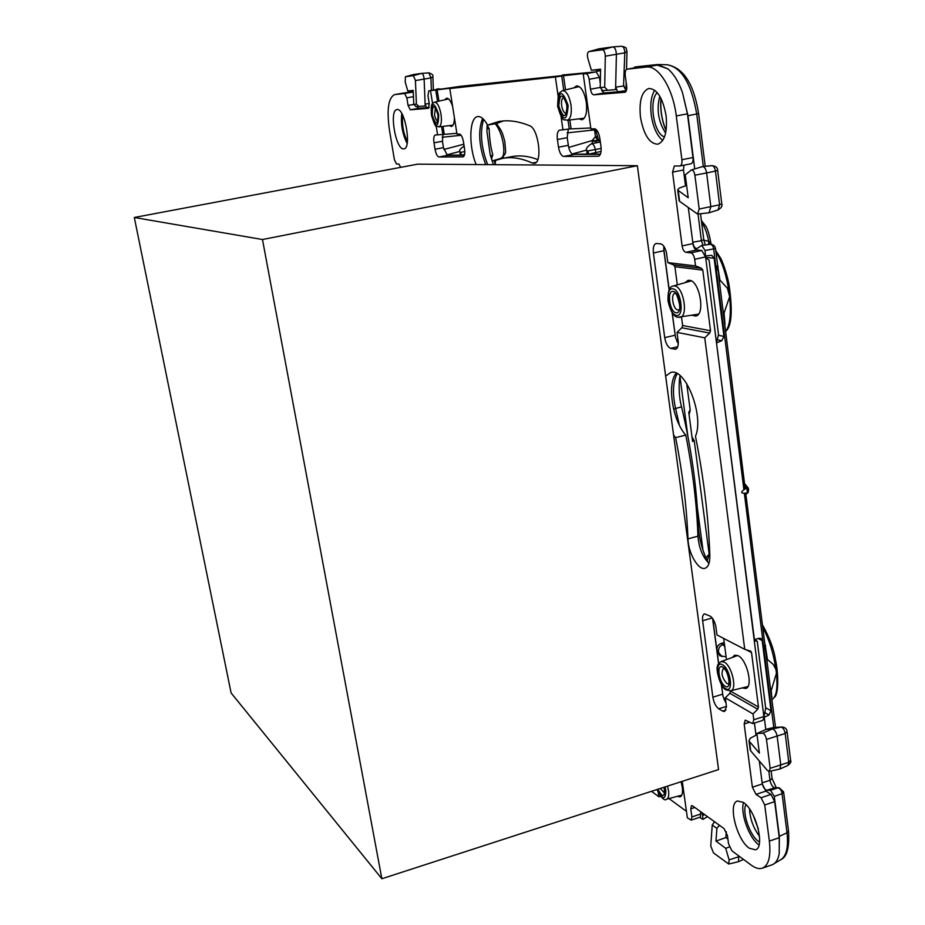 <?xml version="1.0" encoding="UTF-8"?>
<svg xmlns="http://www.w3.org/2000/svg" width="925" height="925" viewBox="0 0 925 925"><rect width="100%" height="100%" fill="white"/><g stroke="black" fill="none" stroke-linecap="round" stroke-linejoin="round"><path stroke-width="1.39" d="M413.787 104.444L408.064 105.45L406.815 97.83L413.463 96.662M408.064 105.45L410.272 109.809L428.541 108.318M417.048 106.629L418.539 108.352L410.272 109.809M429.188 107.462L418.539 108.352M435.825 134.923L434.97 135.073C433.767 136.148 433.443 138.738 434.01 142.832L435.039 149.237C435.953 153.943 437.271 156.522 438.97 156.984L463.101 156.857C464.651 156.14 465.136 153.434 464.547 148.74L463.494 142.045C462.708 137.767 461.494 135.119 459.841 134.113L456.985 134.09L449.793 88.557L453.632 87.794L428.772 90.858L427.986 95.668L429.258 103.565L428.437 108.329M456.869 133.339L434.97 135.073M438.97 156.984L447.411 155.4L443.468 147.665L442.439 141.271L442.959 133.998M447.411 155.4L464.396 155.284M560.215 130.067L559.22 130.252C557.451 131.547 556.85 134.645 557.405 139.536L558.515 147.191C559.556 152.798 561.278 155.886 563.672 156.441L598.452 156.256C600.695 155.319 601.528 152.07 600.972 146.485L599.851 138.403C598.961 133.246 597.353 130.067 595.029 128.864L590.902 128.864L583.212 73.965L587.363 73.11L563.498 75.723L565.522 89.875M590.774 127.962L569.28 128.98L568.019 120.204M559.22 130.252L569.28 128.98M600.348 154.371L572.575 154.302C570.54 152.937 569.118 149.942 568.332 145.317L567.245 137.686L568.285 129.13M600.244 87.447L590.497 89.193L589.121 79.261L599.481 77.422L600.313 83.47M590.497 89.193C591.144 92.72 592.243 94.593 593.792 94.824L624.999 92.257M601.655 90.396L604.152 92.951L593.792 94.824M626.144 91.124L604.152 92.951M701.439 268.238L673.597 264.897L667.827 262.631L666.439 252.641C665.121 247.403 663.19 244.466 660.635 243.83L656.091 243.495C653.767 244.443 652.865 247.611 653.397 252.988L664.728 337.637C665.792 343.603 667.792 347.176 670.718 348.39L675.585 349.222C677.447 348.575 678.337 346.204 678.256 342.111L677.042 332.376L704.757 337.822L709.706 333.081L710.516 330.745L702.792 270.123L701.439 268.238L695.531 265.903L694.687 259.301C694.016 255.554 692.756 253.404 690.894 252.849L685.841 252.317C684.003 251.762 682.766 249.634 682.107 245.923L672.533 172.154L674.383 165.991L679.991 165.968C681.575 165.344 682.211 163.262 681.898 159.713L676.279 115.926C673.042 88.476 658.369 65.016 646.309 67.062L627.046 69.178C625.508 69.803 624.907 71.942 625.254 75.584L626.641 85.979C626.977 89.563 626.398 91.668 624.895 92.28L624.78 92.292M637.776 67.282L657.305 65.108L667.757 68.797C673.573 73.584 678.464 81.446 682.419 92.373L687.437 113.821L692.987 157.528C693.288 161.066 692.64 163.147 691.044 163.771L690.755 163.806M683.945 165.182L683.482 169.969L672.533 172.154M685.841 252.317L696.675 249.97C694.825 249.426 693.577 247.299 692.929 243.599L688.327 207.755M685.506 185.809L683.482 169.969M696.675 249.97L701.786 250.478L706.261 258.121L709.093 260.133L718.505 334.596L716.47 342.747L754.141 639.765L754.592 640.979L757.251 641.175L754.118 639.603M677.042 332.376L681.852 327.785L682.638 325.519L710.516 330.745M673.597 264.897L674.926 266.724L677.308 284.877M681.528 317.044L682.638 325.519M653.397 252.988L663.896 250.721L663.815 246.212M663.896 250.721L669.087 289.941M672.093 312.604L675.516 337.521L678.256 343.753M730.553 690.802L729.848 693.276L725.316 697.843L726.472 706.642L724.576 711.487L722.645 711.117L725.905 710.099M723.685 638.423L726.472 659.618M722.645 711.117L718.737 708.793C715.811 706.55 713.857 702.688 712.863 697.196L702.63 620.756C702.202 616.871 702.815 614.57 704.468 613.865L710.03 616.062C712.585 617.669 714.493 620.964 715.742 625.947L717.002 634.966L744.741 649.315L750.73 651.177L751.528 652.541L758.465 707.035L757.702 709.221L753.031 713.938L725.316 697.843M726.021 703.231L723.003 696.305L721.303 684.35M718.575 663.699L712.585 618.467M682.245 781.347L687.368 817.85L691.16 820.14L691.888 816.937L690.767 808.843L691.507 805.594L692.617 805.883L724.032 828.592L727.42 835.506L728.553 843.901L731.941 850.861L751.262 865.153C755.447 868.228 759.147 869.234 762.362 868.182C768.675 865.384 771.011 856.353 769.357 841.103L764.721 804.981L761.055 797.732L756.003 794.39L752.383 787.221L744.174 723.963L745.215 720.147L752.719 723.593L762.79 720.402L763.957 717.43L768.999 715.013L771.011 710.782L762.188 640.562L761.055 638.516L759.321 638.25L754.395 639.545L716.47 342.747M756.003 794.39L765.9 791.106L762.269 783.961L759.321 760.997M756.014 735.236L754.453 723.049M765.9 791.106L770.987 794.425L774.676 801.651L779.243 837.715L779.208 853.648C778.052 859.764 775.682 863.476 772.097 864.794L762.362 868.182M700.757 811.768L700.294 817.099L691.16 820.14M406.815 97.83L404.618 93.494L394.524 94.604C388.315 97.853 386.638 109.728 389.471 130.252L394.397 159.736L396.478 164.002L398.825 164.014L400.733 167.344M402.444 93.24L413.267 92.153M666.104 115.798C667.503 131.986 664.728 141.467 657.768 144.219C649.442 143.78 643.673 134.738 640.458 117.105C638.944 100.918 641.742 91.378 648.83 88.465C657.097 88.881 662.855 97.992 666.104 115.798M662.728 140.45C656.935 135.628 653.108 127.176 651.246 115.082C650.009 104.352 651.165 96.061 654.727 90.222M676.233 373.203C666.752 383.702 672.521 420.586 685.772 435.062L675.62 437.641L673.573 435.016L637.36 165.702L495.268 164.696L495.499 160.407L502.356 158.418C511.537 156.602 521.527 158.152 532.337 163.054L536.176 162.314M502.356 158.418L511.525 156.672C519.642 155.076 528.406 156.036 537.807 159.551M495.268 164.696L476.155 164.558C468.489 146.208 469.206 117.371 477.647 116.596C480.896 116.145 484.214 118.99 487.614 125.106L498.517 121.591C508.091 119.776 518.474 121.163 529.667 125.754C538.535 128.494 542.778 162.858 534.384 163.355L532.337 163.054M487.614 125.106L496.713 123.441L503.281 120.967M485.729 164.627C478.919 146.185 477.878 130.772 482.607 118.4M749.285 848.213C736.682 839.993 727.524 803.143 737.549 800.992L743.261 802.368C755.841 809.826 765.542 847.751 755.39 849.821L749.285 848.213M759.032 844.964L758.951 844.895C749.273 838.547 740.035 813.04 743.527 802.553M403.601 148.879C395.773 149.966 388.928 110.144 396.906 109.578L397.091 109.555C404.93 107.867 411.96 148.497 403.947 148.844L403.601 148.879M407.116 143.479C402.41 134.056 400.629 124.077 401.774 113.532M665.653 376.105L670.625 372.521C685.171 366.913 704.492 415.926 695.473 436.299C703.821 478.294 708.608 518.104 709.833 555.752C709.926 562.886 708.319 567.06 705.023 568.262C698.398 570.737 688.2 553 687.969 538.893L697.947 536.153C698.907 547.843 702.595 556.919 709.001 563.383M675.62 437.641C682.627 473.114 686.743 506.865 687.969 538.893M685.772 435.062C692.744 470.467 696.803 504.171 697.947 536.153M437.594 134.853L436.184 126.078M432.576 103.577L430.495 90.662M558.053 95.645L555.382 77.006L563.498 75.723M562.99 129.951L561.036 116.388M695.531 265.903L667.827 262.631M660.936 796.575L658.854 796.737L658.242 792.494M454.406 117.81C454.325 123.002 453.331 125.881 451.423 126.459L449.261 125.615M444.821 99.761L446.578 98.212C448.729 98.131 450.729 100.802 452.579 106.248M573.893 87.863L576.506 85.875C581.062 86.198 584.334 91.691 586.323 102.351C587.317 112.33 585.86 118.146 581.941 119.787L578.853 118.851M684.986 282.692L688.015 280.368L689.46 280.31C699.658 280.726 705.613 314.847 695.739 316.072L692.016 315.275M732.288 657.49L734.739 655.154L738.046 655.663C747.053 659.618 753.459 687.044 745.712 688.466L742.289 687.923M686.454 811.352L669.006 798.553M681.077 781.729L682.292 787.187C682.951 792.702 682.222 795.928 680.106 796.876L677.401 796.332M658.854 796.737L651.512 791.314M753.031 713.938L753.782 719.743L752.719 723.593M704.757 337.822L744.741 649.315M583.212 73.965L585.837 73.676C587.375 73.873 588.473 75.734 589.121 79.261M555.382 77.006L449.793 88.557M476.155 164.558L417.695 164.153L134.31 217.491L231.1 692.941L381.863 878.75L718.552 769.565L673.573 435.016M753.782 719.743L763.877 716.551L763.957 717.43M566.979 75.075L460.627 86.302L428.772 90.858M585.837 73.676L596.186 71.849L562.458 75.006M596.186 71.849L599.481 77.422M460.696 86.788L562.539 75.561M757.251 641.175L765.715 708.145L763.923 716.875M716.424 342.331L705.544 256.537M763.877 716.551L754.141 639.765M699.624 817.33L702.884 819.4L702.329 812.902M401.323 93.425L413.244 91.563M405.485 76.717L413.429 75.63L415.429 80.556L416.412 104.132L413.787 104.375L413.186 90.361L407.775 90.974L405.173 81.874L405.451 76.729L413.567 74.532M413.197 90.557L407.775 90.974M416.412 104.132L418.852 106.468L425.188 105.959L416.065 106.71L413.787 104.375M435.016 89.76L437.086 89.401M600.533 70.774L596.521 71.225L596.613 71.884M440.855 88.973L437.005 88.927M464.812 151.561L460.257 152.44L460.592 155.088L446.752 155.192M464.466 155.065L461.274 155.088L464.581 154.567M594.405 128.725L595.457 136.634L597.307 139.848L600.036 139.767M587.109 154.024L572.575 154.302M600.464 154.105L588.624 154.186L601.077 151.411M588.867 51.627L602.383 49.777C604.118 50.181 605.089 52.309 605.297 56.182L604.707 87.181L600.244 87.586L600.568 69.19L591.376 70.231L587.861 58.414C587.051 54.852 587.352 52.586 588.774 51.638L598.903 48.863M600.556 69.548L591.376 70.231M604.707 87.181L607.598 90.257L615.599 89.609L602.869 90.662L600.244 87.586M633.868 67.964L634.978 66.958L657.432 64.519L667.757 68.797M682.419 92.373L687.98 115.718L694.733 168.928M694.895 175.195L699.184 209.027L697.543 214.057L679.609 201.338L678.21 190.469L688.2 197.73L685.263 174.825L691.357 169.957C693.056 169.923 694.236 171.668 694.895 175.195L706.607 172.952C705.879 168.917 704.515 166.789 702.514 166.581L691.357 169.957M686.616 185.393L679.228 188.133L677.701 189.833L678.21 190.469M764.304 717.627L765.784 729.339L773.763 727.501L744.347 493.268C741.006 493.175 740.856 492.007 743.908 489.73L713.718 249.357C713.302 246.096 712.042 244.431 709.961 244.35L701.751 245.437L696.895 248.571C694.895 248.42 693.519 246.304 692.756 242.223L701.404 240.697L698.017 214.01M703.035 245.264L701.404 240.697L703.798 239.748L700.503 213.744M701.751 245.437L705.081 250.513L705.417 255.89M716.771 342.805L721.812 340.678L723.951 336.376L714.135 258.272L711.764 255.312L705.763 255.924M663.722 248.42L669.191 289.733M672.244 312.847L675.516 337.521M712.736 618.686L716.875 649.986C716.759 646.748 718.216 644.552 721.234 643.418L724.229 642.609M718.667 663.549L717.164 652.148L720.448 656.033M721.454 684.616L723.003 696.305M765.784 729.339L772.398 728.946C774.676 729.548 776.272 732.057 777.185 736.473L780.804 765.333L779.833 769.033L769.218 771.415L767.288 770.352L750.718 750.903L749.516 741.584L759.379 753.1L756.87 733.502L762.547 733.19C764.408 733.687 765.715 735.768 766.478 739.422L785.198 733.49C784.412 729.721 783.047 727.582 781.093 727.085L772.398 728.946L762.547 733.19M766.339 729.316L756.87 733.502M757.02 734.704L750.302 738.208L748.996 740.601L749.516 741.584M770.513 790.32L777.775 787.88C780.099 788.285 781.532 790.216 782.076 793.696L786.99 832.789L779.347 836.362L774.283 796.344L770.513 790.32L766.732 790.262C764.536 789.534 762.998 787.036 762.107 782.77L770.005 780.376C770.987 784.597 772.537 787.094 774.641 787.846L778.619 787.73M779.347 836.362L779.208 853.648M738.682 855.845L738.589 861.672L728.738 864.031L713.51 852.931L710.747 846.074L712.238 825.007L716.898 828.395L715.973 841.103L725.732 848.352L729.097 859.88L728.738 864.031M726.31 831.748L725.859 837.576L715.973 841.103M729.351 846.918L725.732 848.352M725.859 837.576L727.906 839.067M716.898 828.395L719.442 825.262M407.416 141.213C404.248 135.432 402.572 128.413 402.421 120.157L402.849 115.567M759.541 842.028C751.435 838.073 742.683 816.07 745.261 806.311L745.816 804.507M759.518 836.293C753.389 828.083 750.059 818.96 749.504 808.947M665.63 133.061C658.334 121.811 656.392 109.52 659.779 96.188M664.347 137.293L661.479 135.189C652.483 127.026 649.674 99.472 657.247 92.627M425.188 105.959L424.147 79.353C423.812 75.827 423.002 73.838 421.742 73.387L413.683 74.497M594.463 128.725L594.648 130.853L595.434 129.037M615.599 89.609L616.385 54.644C616.154 50.019 614.986 47.441 612.893 46.886L599.18 48.794M679.089 200.517L679.609 201.338M697.543 214.057L709.024 212.796L710.839 206.738L706.607 172.952L715.441 171.079C714.828 167.633 713.649 165.829 711.926 165.656L702.514 166.581M705.081 250.513L715.499 248.524C714.817 245.622 712.967 244.223 709.961 244.35M773.763 727.501L781.44 727.027M743.908 489.73L746.822 487.949L747.435 492.898L748.66 490.146M744.347 493.268L747.435 492.898L746.255 493.892M766.478 739.422L770.143 768.317L769.218 771.415M750.152 749.585L750.718 750.903M768.872 771.427L770.005 780.376L772.074 778.318L771.149 770.987M774.283 796.344L782.076 793.696L783.591 791.823L779.151 787.742L774.641 787.846L766.732 790.262M714.528 821.724L712.238 825.007M495.21 123.707C503.535 133.524 506.842 157.585 500.552 158.487L492.077 160.95L494.274 160.314L495.21 164.615L493.441 164.604M763.067 627.959C769.195 639.51 773.497 653.374 775.959 669.538L773.369 664.52L767.461 659.513L766.548 657.421L745.747 493.36M724.992 324.247L724.055 312.985L729.64 296.671L727.455 288.322L719.928 280.067L718.933 277.627L745.122 488.4M503.547 158.187L503.188 156.822M719.928 280.067L717.777 266.678M718.933 277.627L718.436 271.869L716.54 265.833M724.055 312.985L723.72 315.76M765.276 645.65L767.461 659.513M775.959 669.538L776.433 673.377L770.849 691.703L766.548 657.421M775.52 727.385L770.849 691.703M771.693 696.872L771.173 689.113M486.92 131.292L490.192 154.695M496.459 123.487C502.24 131.859 501.928 131.35 504.796 141.236L505.547 150.393C506.172 152.995 504.507 155.689 500.552 158.487L500.413 158.522M487.117 124.898L489.163 128.841C489.441 138.415 490.643 147.087 492.759 154.868L491.499 159.181M489.163 128.841L486.932 128.61M492.759 154.868L490.608 156.244M776.433 673.377C777.74 686.986 776.607 695.427 773.034 698.676L772.051 699.693M729.108 292.404C726.449 274.841 722.055 261.37 715.938 252.005M725.871 331.231C730.022 325.265 731.27 313.748 729.64 296.671M701.589 222.347C704.769 226.752 707.128 233.065 708.677 241.252L710.943 244.304M703.867 240.222L708.677 241.252L708.677 244.524M709.117 241.552L709.267 244.443M626.156 90.534L623.554 85.967L615.657 87.181L617.761 91.818L626.283 90.534M626.086 90.546L623.97 85.921L625.994 90.546M429.246 103.496L425.118 104.109L426.564 107.682L429.235 107.277M592.428 143.548L592.127 141.12L596.394 141.409L597.307 139.848M597.712 139.825L598.151 138.727L595.654 129.916M568.736 147.422L592.185 140.554L600.175 140.75M598.151 138.727L598.544 139.814M694.247 440.786L709.013 552.965L709.105 554.179L705.925 557.879M686.708 383.563L690.166 409.798L688.767 412.365L692.605 441.491L694.224 440.578L692.016 437.039M381.863 878.75L262.48 239.517L134.31 217.491M637.36 165.702L262.48 239.517M434.01 142.832L442.439 141.271M435.039 149.237L443.468 147.665M557.405 139.536L567.245 137.686M558.515 147.191L568.332 145.317M563.672 156.441L573.523 154.544M598.117 156.29L598.764 156.163M627.127 69.167L637.926 67.248M646.309 67.062L657.305 65.108M676.279 115.926L687.437 113.821M681.898 159.713L692.987 157.528M682.107 245.923L692.929 243.599M690.894 252.849L701.786 250.478M664.728 337.637L675.088 335.232M670.718 348.39L677.736 346.736M674.626 349.234L676.452 348.794M702.63 620.756L712.192 617.958M712.863 697.196L722.61 694.178M718.737 708.793L726.437 706.388M749.585 722.252L744.174 723.963M752.383 787.221L762.269 783.961M761.055 797.732L770.987 794.425M764.721 804.981L774.676 801.651M769.357 841.103L779.243 837.715M690.767 808.843L694.837 807.49M691.888 816.937L701.046 813.896M394.755 94.57L402.895 93.159M404.618 93.494L412.874 92.061M442.774 134.032L441.583 126.563M437.571 101.484L435.698 89.818M563.753 90.292L561.706 75.977M709.706 333.081L681.852 327.785M757.702 709.221L729.848 693.276M444.185 133.847L442.994 126.39M438.959 101.149L437.109 89.609M569.812 119.984L571.072 128.76M702.792 270.123L674.926 266.724M758.465 707.035L730.6 691.148M751.528 652.541L746.013 649.697M428.807 90.847L437.352 89.355M694.687 259.301L705.59 256.919M418.898 106.468L416.111 106.71M461.101 135.258L442.185 137.27M459.875 151.423L446.451 154.972M464.165 146.335L463.818 146.312C460.026 148.833 458.731 150.833 459.933 152.29L460.292 155.042M460.777 152.44L461.274 155.088M567.106 132.876L594.521 129.916M586.739 150.047L572.113 154.001M587.641 154.198L587.317 151.041L601.157 148.439M587.121 154.105L586.785 150.81C585.49 148.948 587.074 146.589 591.538 143.733C593.214 143.791 594.474 145.734 595.318 149.561L595.897 152.822M588.624 154.186L588.057 151.029M607.656 90.245L602.915 90.65M658.322 64.542L667.168 64.75C681.586 67.34 691.438 83.736 696.71 113.948L687.98 115.718M703.312 166.5L696.71 113.948L698.572 113.393C693.854 83.898 683.378 67.687 667.168 64.75M678.187 341.059L676.857 341.383M721.812 340.678L716.702 339.672M716.875 649.986L718.482 651.096L718.702 652.738L722.032 656.646M721.234 643.418L722.899 644.54C719.985 645.754 718.505 647.939 718.482 651.096M724.425 644.066L722.899 644.54L724.772 646.679M726.032 656.299L725.431 656.692L726.056 656.507M717.164 652.148L718.702 652.738M725.512 699.369L724.148 699.763M764.628 712.504L768.999 715.013M773.45 727.559L781.856 726.992C785.128 727.339 786.863 728.865 787.071 731.571L785.198 733.49L788.771 762.304L770.143 768.317M783.637 792.112L788.493 830.847L786.99 832.789C788.539 847.127 786.47 856.099 780.769 859.707L774.526 863.395M739.526 856.469L729.097 859.88M704.584 814.532L703.069 815.434M487.648 164.638C481.139 147.537 479.797 132.437 483.602 119.348M673.585 408.989L675.597 408.492C672.302 393.53 672.833 381.933 677.192 373.677M680.176 375.77C679.17 377.62 678.002 394.304 681.552 406.861L675.597 408.492L679.355 425.118M415.429 80.556L430.911 77.943L428.853 72.855L421.788 73.387M431.374 90.407L430.911 77.943L432.877 76.682C433.536 75.237 432.195 73.965 428.853 72.855L421.742 73.387L413.429 75.63M605.297 56.182L624.814 52.852C624.618 48.921 623.623 46.712 621.82 46.25L612.997 46.886M721.801 204.055C722.622 205.928 721.373 207.894 718.043 209.952L719.615 204.795L699.184 209.027M758.165 638.551L762.188 640.562M765.669 707.764L771.011 710.782M714.135 258.272L705.763 257.37M723.951 336.376L718.251 335.289M790.667 760.639C791.465 761.506 790.551 763.102 787.927 765.461L788.771 762.304L790.621 760.327L787.106 731.872M681.563 406.896C691.299 448.093 696.86 487.487 698.259 525.076L697.566 527.342M602.383 49.777L612.847 46.898L621.82 46.25C628.341 48.088 625.393 47.927 626.988 51.43L624.814 52.852L623.554 85.967M717.638 170.397L721.789 203.963L719.615 204.795L715.441 171.079L717.627 170.327C717.661 167.598 715.765 166.037 711.926 165.656M745.272 486.007L746.822 487.949L748.441 488.354L748.267 492.424M666.081 130.656C661.745 120.4 660.034 109.612 660.947 98.304M758.327 829.135L753.228 815.214M730.669 690.778L726.31 689.946C719.766 687.737 715.661 667.653 717.499 666.405C717.43 664.751 718.632 663.144 721.095 661.595L724.078 662.011C731.941 665.572 737.491 689.853 730.669 690.778L747.932 686.535M722.448 664.751C730.657 668.694 733.964 694.016 725.605 688.663C717.488 684.558 714.181 659.745 722.448 664.751M725.293 686.292C718.783 683.02 716.135 663.098 722.76 667.133C729.339 670.313 731.987 690.559 725.293 686.292M728.53 683.818L726.923 683.563C721.928 677.782 720.783 672.741 723.5 668.44C728.183 670.001 730.207 686.257 728.368 683.991L728.542 683.818M438.693 114.596C434.126 101.276 431.732 101.438 431.536 115.105C436.068 128.402 438.45 128.24 438.693 114.596M441.005 114.261C439.456 106.456 437.317 102.432 434.565 102.189C431.304 103.982 430.9 104.363 431.42 115.105C436.554 131.477 435.929 124.713 438.843 126.91C441.213 125.869 441.942 121.661 441.005 114.261M437.976 114.654C434.311 103.97 432.403 104.109 432.241 115.058C435.872 125.719 437.791 125.58 437.976 114.654M435.444 108.098L434.519 114.712C435.247 118.516 436.299 120.632 437.687 121.071M567.198 120.308C564.019 118.25 563.313 125.014 557.613 106.19L558.249 95.044L559.128 93.182L562.388 90.627C566.354 90.777 569.222 95.576 571.014 105.045C571.916 113.914 570.644 119.001 567.198 120.308L584.288 118.169M557.798 106.19C558.885 89.725 562.319 89.482 568.135 105.462C566.967 121.892 563.522 122.135 557.798 106.19M567.094 105.543C566.169 118.712 563.406 118.909 558.816 106.121C559.683 92.928 562.446 92.731 567.094 105.543M566.146 113.289C564.077 113.139 562.573 110.618 561.66 105.704C561.163 101.091 561.822 98.397 563.626 97.645M657.051 789.511C662.693 799.952 665.618 800.298 665.827 790.563L665.052 786.921M656.912 789.557C661.444 798.113 664.67 801.327 666.601 799.177C668.486 798.425 669.122 795.604 668.521 790.702L667.526 786.123M657.86 789.256C662.346 797.338 664.647 797.512 664.774 789.788L664.231 787.187M660.3 788.458L664.451 793.014M676.383 315.39C684.743 317.564 681.066 289.386 672.88 288.82C664.636 287.039 668.301 314.569 676.383 315.39M678.73 317.31L679.979 317.31C688.639 316.639 683.482 286.415 674.603 285.964L673.203 286.045C669.446 286.392 667.711 291.363 668.012 300.96C670.44 311.343 673.747 316.778 677.909 317.263L698.433 314.188M676.036 312.766C682.731 314.477 679.782 291.942 673.227 291.468C666.613 290.011 669.55 312.13 676.036 312.766M677.759 309.91L678.453 309.979C682.754 310.118 675.343 288.808 674.845 293.352L674.984 293.41C670.44 293.803 673.088 309.528 677.759 309.91M712.828 289.687L714.609 303.758M762.073 679.32L760.477 666.671M717.661 265.706L718.101 266.701M765.148 644.586L765.576 645.604M771.959 696.583L771.751 697.253M710.967 244.316L711.059 244.119C709.579 235.54 707.879 229.631 705.983 226.405L701.358 220.462M463.83 144.208L443.827 149.48M592.185 140.554L595.457 136.634L597.573 136.935M596.371 142.762L596.394 141.409M679.979 376.695L687.865 436.161M697.334 507.652L702.965 550.167M627.046 69.178L637.845 67.259M679.991 165.968L691.044 163.771M394.524 94.604L402.664 93.194M719.546 655.686L725.431 656.692M707.498 816.636L702.884 819.411M418.852 106.468L416.065 106.71M591.538 143.733L600.348 141.964M607.598 90.257L602.869 90.662M705.208 166.315L698.572 113.44M679.112 200.748L677.701 189.845M718.043 209.952L709.024 212.796M750.21 749.967L748.996 740.624M787.927 765.461L779.833 769.033M772.109 778.619L776.272 787.707M788.528 831.17C789.487 847.127 787.082 856.527 781.313 859.383M743.503 859.406L738.589 861.672M698.282 525.863C698.988 538.489 702.283 550.733 708.157 562.608M405.451 76.729L413.625 74.509M588.774 51.638L599.053 48.817M746.278 494.1L748.036 492.62M666.104 130.529C661.872 120.331 660.173 109.624 661.005 98.408M753.505 815.769L758.176 828.534M745.03 484.076L748.279 488.146M435.652 108.04L437.872 114.654C438.149 119.834 438.022 122.065 437.479 121.372L437.907 121.059M563.672 97.645L563.383 97.553C563.313 98.871 563.556 93.622 566.898 105.543C566.794 112.307 566.482 114.954 565.961 113.463L566.204 113.278M664.081 787.233L664.601 792.979M434.565 102.189L448.533 98.894M438.843 126.91L453.03 125.152M562.388 90.627L579.247 86.58M673.203 286.045L691.264 280.911M721.095 661.595L737.711 655.49M666.601 799.177L681.783 795.176M703.809 239.852L705.278 244.963M718.436 271.858L715.522 248.617M766.062 651.859L764.177 645.465M487.163 124.297L486.932 131.373M493.464 164.685L490.181 154.66M762.72 625.265C769.646 637.822 773.878 649.246 775.404 659.525C778.399 671.7 779.012 695.299 774.086 697.531M715.777 250.663L720.598 258.087C722.078 260.492 726.541 272.239 728.9 283.906C732.785 310.21 731.779 325.993 725.871 331.266M626.988 51.673L626.526 69.398M626.179 82.533L625.994 89.841M432.877 76.844L433.363 90.06M707.278 560.839L708.827 555.197M690.235 410.284L689.079 414.724"/></g></svg>
